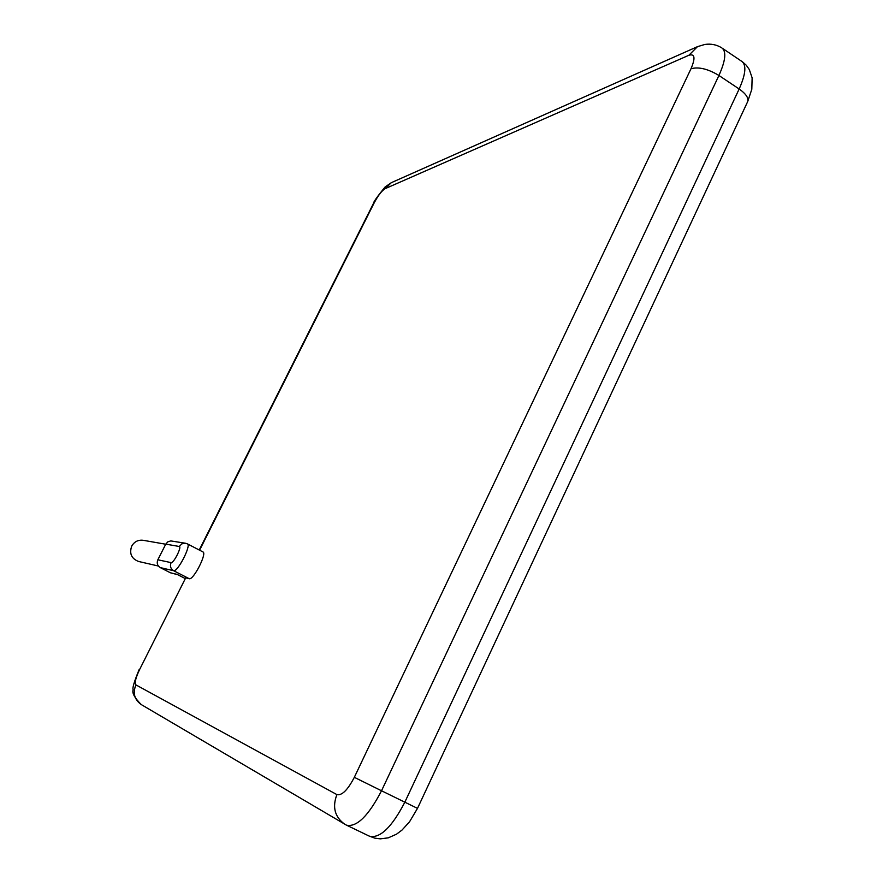 <?xml version="1.0" encoding="UTF-8"?>
<svg xmlns="http://www.w3.org/2000/svg" width="883" height="883" viewBox="0 0 883 883"><rect width="100%" height="100%" fill="white"/><g stroke="black" fill="none" stroke-linecap="round" stroke-linejoin="round"><path stroke-width="1.32" d="M158.388 566.025L138.631 561.489C131.446 558.696 129.15 553.564 131.722 546.102C134.326 541.654 138.123 539.723 143.112 540.286L165.717 544.226M165.772 544.127L157.847 559.778L171.103 562.637C173.554 563.597 182.163 546.533 179.26 546.478L165.772 544.127L167.858 541.82L170.783 540.915L185.485 543.244L181.876 543.829L179.26 546.478M184.955 578.409L177.108 574.391L170.397 572.78L177.704 574.69M189.227 578.707C193.311 580.484 207.295 553.188 202.947 551.93L187.406 543.873C191.611 545.054 177.549 572.416 173.609 570.705L189.227 578.707L185.695 577.846L139.613 669.535C135.651 677.879 134.415 683 135.905 684.877L336.898 794.601C341.92 795.738 347.725 789.987 354.326 777.327L690.992 68.753C695.572 57.98 694.866 53.488 688.872 55.265L385.098 188.686C381.765 190.739 378.079 195.551 374.039 203.145L199.602 550.197M171.103 562.637C169.768 566.069 170.607 568.751 173.609 570.705L160.276 567.603L170.397 572.78M160.276 567.603C157.351 565.716 156.545 563.1 157.847 559.778M139.613 669.535L185.695 577.846M722.504 48.366L741.643 61.28C746.621 64.834 745.793 74.073 739.159 88.995C746.234 94.006 749.005 98.344 747.482 102.031L417.493 808.375L381.522 790.771C368.509 815.815 356.864 827.294 346.589 825.208L369.591 836.278C380.154 838.508 391.897 827.15 404.822 802.205L739.159 88.995L718.928 75.474L381.522 790.771L354.326 777.327M369.16 836.046L374.8 838.144L380.319 838.85L388.255 837.846L396.5 834.192L402.03 830.053L409.557 821.764L417.493 808.375M688.872 55.265L697.471 46.656L704.921 44.437C711.091 43.565 716.709 44.713 721.764 47.87C726.577 51.313 725.627 60.519 718.928 75.474C707.934 68.874 698.63 66.633 690.992 68.753M187.174 543.807L185.485 543.244L187.174 543.807M135.905 684.877C132.616 693.078 134.404 699.645 141.247 704.568L346.169 824.987M336.898 794.601C332.151 807.117 334.756 816.985 344.734 824.214L346.589 825.208M385.098 188.686L391.335 182.671L385.043 187.03C377.317 196.501 373.399 202.086 373.277 203.785L199.227 550.01M374.039 203.145L373.277 203.785M139.238 669.347C134.172 681.632 132.163 688.42 133.201 689.733C131.854 692.846 134.536 697.791 141.247 704.568M697.471 46.656L391.335 182.671M747.702 101.567L751.808 89.293L752.128 77.836L749.303 69.514L746.29 65.254L742.415 61.799"/></g></svg>
